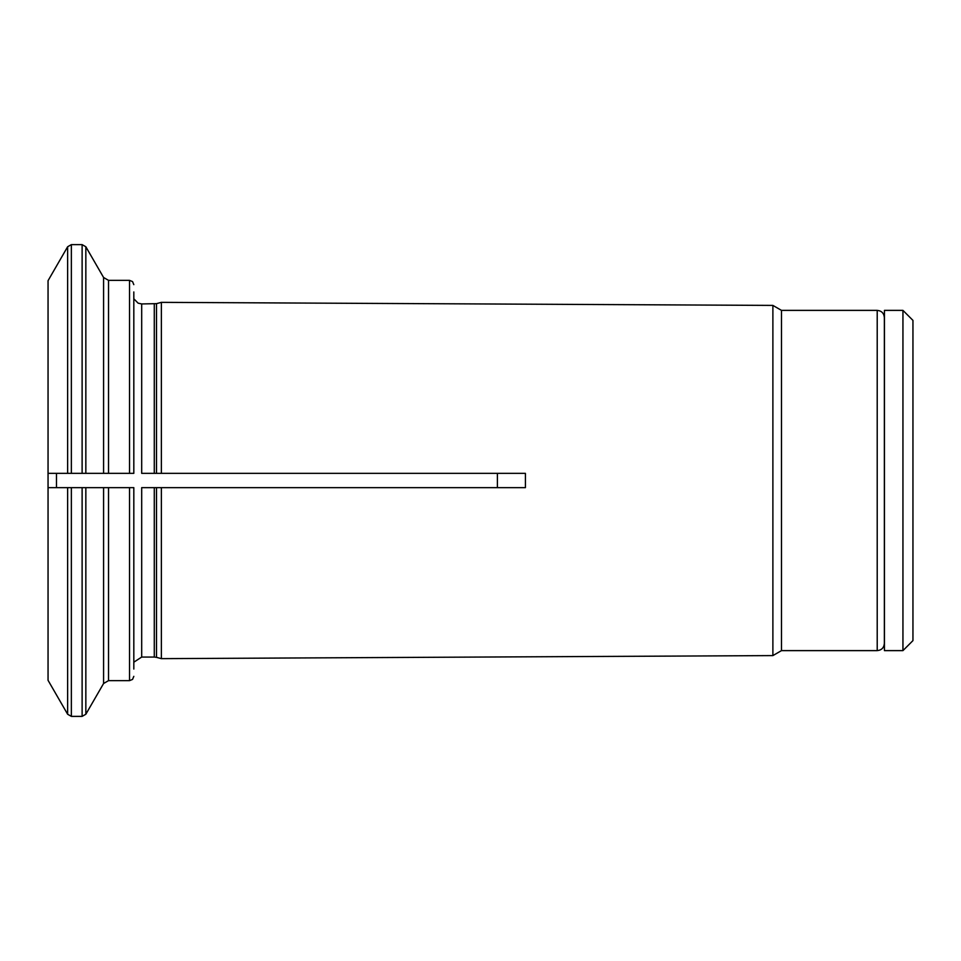 <?xml version="1.0" encoding="UTF-8"?>
<svg xmlns="http://www.w3.org/2000/svg" width="961" height="961" viewBox="0 0 961 961"><rect width="100%" height="100%" fill="white"/><g stroke="black" fill="none" stroke-linecap="round" stroke-linejoin="round"><path stroke-width="1.44" d="M902.944 650.621L912.95 640.615L912.95 320.385L902.944 310.379L884.432 310.379L884.432 650.621L902.944 650.621L902.944 310.379M108.533 473.353L129.531 473.353L129.531 280.36L108.533 280.36L108.533 473.353L103.584 473.353L103.584 277.501L85.841 246.761L85.841 473.353L71.354 473.353L82.117 473.353L82.117 244.623L71.354 244.623L71.354 473.353L67.63 473.353L67.63 246.761L48.05 280.684L48.05 680.316L67.63 714.239L67.63 487.647L48.05 487.647L133.819 487.647L133.819 669.06M781.485 650.621L877.213 650.621L877.213 310.379L781.485 310.379L781.485 650.621L772.884 655.594L161.364 658.645L161.364 487.647L156.511 487.647L525.415 487.647L161.364 487.647M781.485 310.379L772.884 305.406L772.884 655.594M154.289 487.647L154.289 657.06L141.687 657.06L141.687 487.647L156.511 487.647L156.511 657.348L161.364 658.645M85.841 487.647L103.584 487.647L103.584 683.499L85.841 714.239L85.841 487.647M772.884 305.406L161.364 302.355L161.364 473.353L156.511 473.353L156.511 303.652L141.687 303.94L141.687 473.353L525.415 473.353L525.415 487.647M497.39 473.353L497.39 487.647M48.05 473.353L67.63 473.353L48.05 473.353M56.471 487.647L56.471 473.353M877.213 310.379C881.549 310.799 883.94 313.19 884.36 317.526L884.36 643.474C883.94 647.81 881.549 650.201 877.213 650.621M525.415 473.353L161.364 473.353M133.819 291.94L133.819 473.353L129.531 473.353M85.841 473.353L103.584 473.353L85.841 473.353M141.687 473.353L154.289 473.353L154.289 303.94M71.354 487.647L71.354 716.377L82.117 716.377L82.117 487.647M129.531 487.647L129.531 680.64L132.546 679.415L133.819 676.352M108.533 487.647L108.533 680.64L103.584 683.499M884.36 631.137L884.432 632.038M884.36 329.863L884.432 328.962M141.687 303.94L138.144 303.183L133.819 298.799M67.63 246.761L71.354 244.623M129.531 280.36L132.546 281.585L133.819 284.648M129.531 680.64L108.533 680.64M108.533 280.36L103.584 277.501M156.511 303.652L161.364 302.355M82.117 716.377L85.841 714.239M141.687 657.06L133.819 662.201M82.117 244.623L85.841 246.761M156.511 657.348L154.289 657.06M67.63 714.239L71.354 716.377"/></g></svg>
